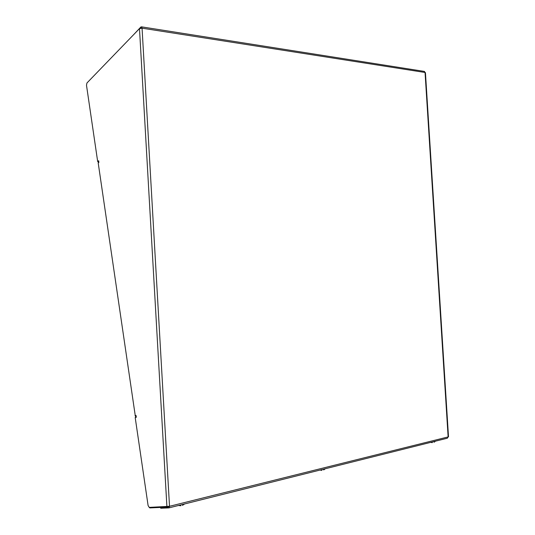 <?xml version="1.0" encoding="UTF-8"?>
<svg xmlns="http://www.w3.org/2000/svg" width="535" height="535" viewBox="0 0 535 535"><rect width="100%" height="100%" fill="white"/><g stroke="black" fill="none" stroke-linecap="round" stroke-linejoin="round"><path stroke-width="0.8" d="M135.255 415.655L98.199 162.948L135.255 415.655L136.05 415.461L136.318 417.267L135.194 417.527L148.101 505.562L149.212 507.387L169.515 506.297L168.866 507.896L160.721 508.25L160.6 507.434M98.199 162.948L98.895 162.373L98.661 160.747L97.678 161.563L86.496 85.252L86.938 82.999L139.488 28.609L142.063 28.174L169.515 506.297L448.129 436.914L447.34 438.205L169.027 507.855M97.678 161.563L98.748 161.376M423.994 71.362L425.445 72.74L448.504 436.774L448.129 436.914L425.051 72.479L142.063 28.174L141.588 26.85L140.906 26.957L133.636 34.668M140.451 28.261L140.364 27.713L141.588 28.154M169.033 506.431L168.05 507.093L149.807 507.922L148.877 506.839M135.067 415.708L136.071 415.575M135.689 417.414L135.462 415.862L135.863 415.769L136.091 417.32M167.97 506.598L168.05 507.093M140.364 27.713L139.515 28.589M98.346 162.827L98.166 161.583M98.694 162.533L98.547 161.537M139.488 28.609L166.907 506.565M424.509 71.443L141.588 26.85M430.648 442.385L432.273 442.652M434.099 442.231L435.497 441.168M320.004 470.071L321.903 470.359M323.675 469.944L325.347 468.734M178.536 505.475L180.89 505.749M182.495 505.368L184.635 503.95"/></g></svg>
